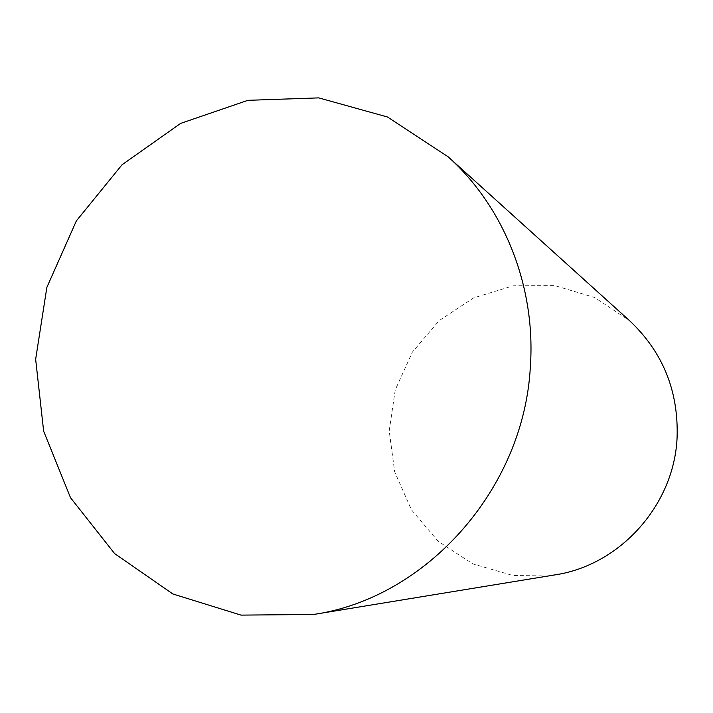 <?xml version="1.0" encoding="UTF-8"?>
<svg xmlns="http://www.w3.org/2000/svg" width="713" height="713" viewBox="0 0 713 713"><rect width="100%" height="100%" fill="white"/><g stroke="black" fill="none" stroke-linecap="round" stroke-linejoin="round"><path stroke-width="0.53" stroke-dasharray="3.56 2.67" d="M554.866 574.901L512.897 575.507L472.897 563.912L438.165 541.319L411.428 509.768L394.708 471.935L389.2 430.884L395.252 389.886L412.364 352.133L439.208 320.6L473.753 297.847L513.315 285.788L554.75 285.601L594.66 297.508L629.624 320.734"/><path stroke-width="1.07" d="M530.347 366.705C524.028 489.073 426.196 598.269 313.506 614.472L241.003 615.114L172.876 593.982L114.606 553.573L70.525 497.727L43.653 431.205L35.65 359.29L46.853 287.419L76.344 220.923L122.003 164.792L180.612 123.411L247.91 100.319L318.782 97.886L387.498 117.003L448.112 156.789C504.002 206.743 536.024 286.412 530.347 366.705M448.112 156.789L629.624 320.734C662.947 352.151 678.767 391.294 677.065 438.174C673.91 505.49 619.668 565.373 554.866 574.901L313.506 614.472"/></g></svg>

